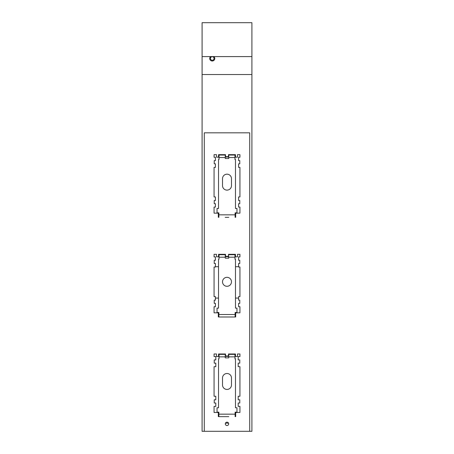 <?xml version="1.0" encoding="UTF-8"?>
<svg xmlns="http://www.w3.org/2000/svg" width="454" height="454" viewBox="0 0 454 454"><rect width="100%" height="100%" fill="white"/><g stroke="black" fill="none" stroke-linecap="round" stroke-linejoin="round"><path stroke-width="0.68" d="M227 217.335L228.793 217.335L227 217.335M228.793 217.335L225.207 217.335M235.121 217.335L235.121 212.847L236.965 212.847L236.965 208.465L235.473 208.465L235.473 159.53L234.973 159.53L234.973 155.047L228.742 155.047L228.742 158.537L225.258 158.537L225.258 155.047L219.027 155.047L219.027 159.53L218.527 159.53L218.527 208.465L217.035 208.465L217.035 212.847L218.879 212.847L218.879 217.335M204.277 431.3L249.723 431.3L249.723 132.823L204.277 132.823L204.277 431.3L202.087 431.3L202.087 22.7L251.913 22.7L251.913 431.3L249.723 431.3M228.68 423.849A1.68 1.68 0 0 1 227 425.534A1.68 1.68 0 0 1 225.32 423.849A1.68 1.68 0 0 1 227 422.169A1.68 1.68 0 0 1 228.68 423.849M235.121 217.279L235.688 217.279L235.688 213.164L239.939 213.164L239.939 207.069L238.594 207.069L238.594 203.698L239.774 203.698L239.774 200.475L238.594 200.475L238.594 196.94L239.939 196.94L239.939 167.373L238.594 167.373L238.594 163.832L239.774 163.832L239.774 160.608L238.594 160.608L238.594 157.237L239.939 157.237L239.939 154.666L237.482 154.666L237.482 157.158L235.456 157.158L235.456 154.666L228.493 154.666L228.493 156.658L225.507 156.658L225.507 154.666L218.544 154.666L218.544 157.158L216.518 157.158L216.518 154.666L214.061 154.666L214.061 157.237L215.406 157.237L215.406 160.608L214.226 160.608L214.226 163.832L215.406 163.832L215.406 167.373L214.061 167.373L214.061 196.94L215.406 196.94L215.406 200.475L214.226 200.475L214.226 203.698L215.406 203.698L215.406 207.069L214.061 207.069L214.061 213.164L218.312 213.164L218.312 217.279L218.879 217.279M218.879 316.937L218.312 316.937L218.312 312.823L214.061 312.823L214.061 306.728L215.406 306.728L215.406 303.357L214.226 303.357L214.226 300.134L215.406 300.134L215.406 296.598L214.061 296.598L214.061 267.031L215.406 267.031L215.406 263.49L214.226 263.49L214.226 260.267L215.406 260.267L215.406 256.896L214.061 256.896L214.061 254.325L216.518 254.325L216.518 256.816L218.544 256.816L218.544 254.325L225.507 254.325L225.507 256.317L228.493 256.317L228.493 254.325L235.456 254.325L235.456 256.816L237.482 256.816L237.482 254.325L239.939 254.325L239.939 256.896L238.594 256.896L238.594 260.267L239.774 260.267L239.774 263.49L238.594 263.49L238.594 267.031L239.939 267.031L239.939 296.598L238.594 296.598L238.594 300.134L239.774 300.134L239.774 303.357L238.594 303.357L238.594 306.728L239.939 306.728L239.939 312.823L235.688 312.823L235.688 316.937L235.121 316.937M235.121 416.596L235.688 416.596L235.688 412.482L239.939 412.482L239.939 406.387L238.197 406.387L238.197 403.016L239.774 403.016L239.774 399.792L238.197 399.792L238.197 396.257L239.939 396.257L239.939 366.684L238.197 366.684L238.197 363.149L239.774 363.149L239.774 359.926L238.197 359.926L238.197 356.555L239.939 356.555L239.939 353.984L237.482 353.984L237.482 356.475L235.456 356.475L235.456 353.984L228.493 353.984L228.493 355.976L225.507 355.976L225.507 353.984L218.544 353.984L218.544 356.475L216.518 356.475L216.518 353.984L214.061 353.984L214.061 356.555L215.803 356.555L215.803 359.926L214.226 359.926L214.226 363.149L215.803 363.149L215.803 366.684L214.061 366.684L214.061 396.257L215.803 396.257L215.803 399.792L214.226 399.792L214.226 403.016L215.803 403.016L215.803 406.387L214.061 406.387L214.061 412.482L218.312 412.482L218.312 416.596L218.879 416.596M225.507 354.364L219.027 354.364L219.027 358.847L218.527 358.847L218.527 407.783L217.035 407.783L217.035 412.164L218.879 412.164L218.879 416.653L225.207 416.653M228.793 416.653L218.879 416.653M222.517 178.666A4.483 4.483 0 0 1 227 174.183A4.483 4.483 0 0 1 231.483 178.666L231.483 185.641A4.483 4.483 0 0 1 227 190.124A4.483 4.483 0 0 1 222.517 185.641L222.517 178.666M218.879 314.503L218.879 316.994L235.121 316.994L235.121 314.503L218.879 314.503L218.879 312.505L217.035 312.505L217.035 308.124L218.527 308.124L218.527 259.189L219.027 259.189L219.027 257.197L225.258 257.197L225.258 258.195L228.742 258.195L228.493 254.705M228.742 254.705L234.973 254.705L234.973 259.189L235.473 259.189L235.473 308.124L236.965 308.124L236.965 312.505L235.121 312.505L235.121 314.503M225.258 354.364L225.258 357.854L228.742 357.854L228.742 354.364L234.973 354.364L234.973 358.847L235.473 358.847L235.473 407.783L236.965 407.783L236.965 412.164L235.121 412.164L235.121 416.653M225.258 157.039L228.742 157.039M227 286.298A4.483 4.483 0 0 1 222.517 281.815A4.483 4.483 0 0 1 227 277.326A4.483 4.483 0 0 1 231.483 281.815A4.483 4.483 0 0 1 227 286.298M225.258 256.697L228.742 256.697M219.027 257.197L219.027 254.705L225.507 254.705M222.517 377.983A4.483 4.483 0 0 1 227 373.5A4.483 4.483 0 0 1 231.483 377.983L231.483 384.958A4.483 4.483 0 0 1 227 389.441A4.483 4.483 0 0 1 222.517 384.958L222.517 377.983M225.258 356.356L228.742 356.356M202.087 74.524L251.913 74.524M202.087 56.585L251.913 56.585M210.577 56.585A2.525 2.525 0 0 0 212.251 61.006A2.525 2.525 0 0 0 213.925 56.585M225.258 254.705L225.258 257.197M209.759 58.072L209.964 57.408M210.457 58.47A1.793 1.793 0 0 1 212.256 56.682A1.793 1.793 0 0 1 214.044 58.481A1.793 1.793 0 0 1 212.245 60.269A1.793 1.793 0 0 1 210.457 58.47M225.479 423.134L228.521 423.134M215.406 266.708L218.527 266.708M235.473 266.708L238.594 266.708M215.406 298.079L218.527 298.079M235.473 298.079L238.594 298.079M218.312 313.464L218.879 313.464M235.121 313.464L235.688 313.464M235.121 214.844L218.879 214.844M228.742 157.538L234.973 157.538M219.027 157.538L225.258 157.538M228.249 156.658L228.249 157.039M225.752 156.658L225.752 157.039M228.742 257.197L234.973 257.197M228.249 256.317L228.249 256.697M225.752 256.317L225.752 256.697M228.742 356.855L234.973 356.855M219.027 356.855L225.258 356.855M235.121 414.161L218.879 414.161M228.249 355.976L228.249 356.356M225.752 355.976L225.752 356.356"/></g></svg>
